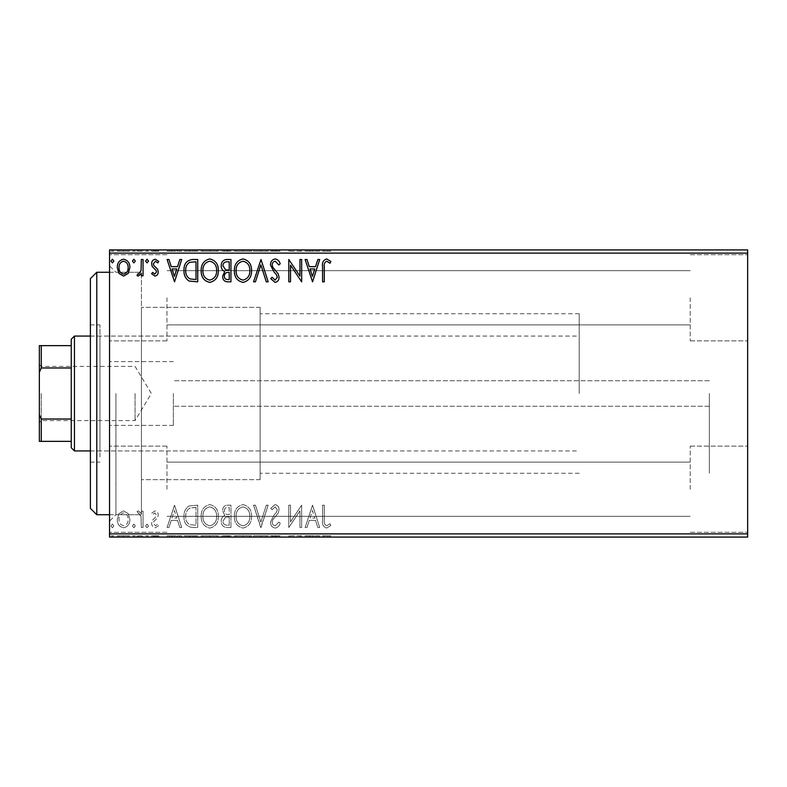 <?xml version="1.0" encoding="UTF-8"?>
<svg xmlns="http://www.w3.org/2000/svg" width="787" height="787" viewBox="0 0 787 787"><rect width="100%" height="100%" fill="white"/><g stroke="black" fill="none" stroke-linecap="round" stroke-linejoin="round"><path stroke-width="0.59" stroke-dasharray="3.94 2.95" d="M173.356 393.5L173.356 425.403L173.356 393.5M709.362 393.5L709.362 473.262L709.362 393.5M109.541 393.5L109.541 521.122L109.541 393.5M115.925 393.5L115.925 514.737L115.925 393.5M747.65 297.781L747.65 340.86L747.65 297.781M690.219 297.781L690.219 340.86L690.219 297.781M747.65 489.219L747.65 446.14L747.65 489.219M690.219 489.219L690.219 446.14L690.219 489.219M109.541 297.781L109.541 340.86L109.541 297.781M166.972 297.781L166.972 340.86L166.972 297.781M109.541 489.219L109.541 446.14L109.541 489.219M166.972 489.219L166.972 446.14L166.972 489.219M260.133 393.5L260.133 479.647L260.133 393.5M141.444 393.5L141.444 514.737L141.444 393.5M128.202 537.078L117.273 537.078L129.875 537.078L128.202 537.078L128.202 535.799L123.569 535.799L123.569 537.078L128.153 537.078L123.569 537.078L123.569 535.799L118.945 535.799L118.945 537.078M143.047 537.078L137.027 537.078L143.047 537.078L143.047 535.799L143.047 537.078M154.95 537.078L158.787 537.078L153.347 537.078L158.217 537.078L154.95 537.078L154.95 535.799L151.635 535.799L151.635 537.078L151.635 535.799L152.639 535.799L152.639 537.078M192.54 537.078L183.991 537.078L192.54 537.078L192.54 535.799L197.734 535.799L197.734 537.078L197.734 535.799L189.037 535.799L189.037 537.078M230.945 537.078L221.206 537.078L230.945 537.078L230.945 535.799L230.945 537.078M261.009 537.078L253.562 537.078L261.009 537.078L261.009 535.799L268.17 535.799L268.17 537.078M301.303 535.799L288.79 535.799L299.955 535.799L299.955 537.078L288.79 537.078L299.955 537.078L299.955 535.799L301.667 535.799L301.303 537.078M324.293 537.078L330.874 537.078L324.293 537.078L324.293 535.799L324.293 537.078M747.65 533.881L109.541 533.881L109.541 537.078L747.65 537.078L747.65 249.922L109.541 249.922L109.541 253.119L747.65 253.119M312.547 537.078L305.11 537.078L319.709 537.078L312.547 537.078L312.547 535.799L312.262 537.078M275.175 537.078L280.192 537.078L270.462 537.078L275.175 537.078L275.175 535.799L280.192 535.799L280.192 537.078M251.565 537.078L234.378 537.078L251.565 537.078L251.565 535.799L243.075 535.799L243.075 537.078M218.343 537.078L201.167 537.078L218.343 537.078L218.343 535.799L209.863 535.799L209.863 537.078M174.537 537.078L167.09 537.078L181.699 537.078L174.537 537.078L174.537 535.799L174.252 537.078M148.487 537.078L145.615 537.078L148.487 537.078L148.487 535.799L147.051 535.799L147.051 537.078L147.051 535.799L145.615 535.799L145.615 537.078M135.315 537.078L132.452 537.078L135.315 537.078L135.315 535.799L133.879 535.799L133.879 537.078L133.879 535.799L132.452 535.799L132.452 537.078M113.84 537.078L110.977 537.078L113.84 537.078L113.84 535.799L112.403 535.799L112.403 537.078L112.403 535.799L110.977 535.799L110.977 537.078M128.202 249.922L117.273 249.922L129.875 249.922L128.202 249.922L128.202 251.201L123.569 251.201L123.569 249.922L128.153 249.922L123.569 249.922L123.569 251.201L118.945 251.201L118.945 249.922M143.047 249.922L137.027 249.922L143.047 249.922L143.047 251.201L143.047 249.922M154.95 249.922L158.787 249.922L153.347 249.922L158.217 249.922L154.95 249.922L154.95 251.201L151.635 251.201L151.635 249.922L151.635 251.201L152.639 251.201L152.639 249.922M192.54 249.922L183.991 249.922L192.54 249.922L192.54 251.201L197.734 251.201L197.734 249.922L197.734 251.201L189.037 251.201L189.037 249.922M230.945 249.922L221.206 249.922L230.945 249.922L230.945 251.201L230.945 249.922M261.009 249.922L253.562 249.922L261.009 249.922L261.009 251.201L268.17 251.201L268.17 249.922M301.303 251.201L288.79 251.201L299.955 251.201L299.955 249.922L288.79 249.922L299.955 249.922L299.955 251.201L301.667 251.201L301.303 249.922M324.293 249.922L330.874 249.922L324.293 249.922L324.293 251.201L324.293 249.922M312.547 249.922L305.11 249.922L319.709 249.922L312.547 249.922L312.547 251.201L312.262 249.922M275.175 249.922L280.192 249.922L270.462 249.922L275.175 249.922L275.175 251.201L280.192 251.201L280.192 249.922M251.565 249.922L234.378 249.922L251.565 249.922L251.565 251.201L243.075 251.201L243.075 249.922M218.343 249.922L201.167 249.922L218.343 249.922L218.343 251.201L209.863 251.201L209.863 249.922M174.537 249.922L167.09 249.922L181.699 249.922L174.537 249.922L174.537 251.201L174.252 249.922M148.487 249.922L145.615 249.922L148.487 249.922L148.487 251.201L147.051 251.201L147.051 249.922L147.051 251.201L145.615 251.201L145.615 249.922M135.315 249.922L132.452 249.922L135.315 249.922L135.315 251.201L133.879 251.201L133.879 249.922L133.879 251.201L132.452 251.201L132.452 249.922M113.84 249.922L110.977 249.922L113.84 249.922L113.84 251.201L112.403 251.201L112.403 249.922L112.403 251.201L110.977 251.201L110.977 249.922M128.202 513.596L123.569 510.891L118.945 513.586L117.273 519.39C117.224 524.014 119.329 526.818 123.569 527.792C127.809 526.818 129.914 524.024 129.875 519.39L128.202 513.596L123.569 510.891L118.945 513.586L117.273 519.39C117.224 524.014 119.329 526.818 123.569 527.792C127.809 526.818 129.914 524.024 129.875 519.39L128.202 513.596M143.047 527.506L143.047 511.186L141.326 511.186L141.326 513.586L138.335 510.891L137.027 511.452L137.853 513.193L138.62 512.898L141.06 516.42L141.326 527.506L143.047 527.506L143.047 511.186L141.326 511.186L141.326 513.586L138.335 510.891L137.027 511.452L141.06 516.42L141.326 527.506L143.047 527.506M154.95 510.891L151.635 513.222L152.639 514.619L154.842 512.898L156.505 515.101L156.092 516.577L152.196 520.551L151.635 523.07C151.616 525.696 152.826 527.27 155.255 527.792L158.787 525.578L157.803 524.063L155.452 525.785L153.347 523.158L153.76 521.604L157.666 517.689L158.217 515.18C158.256 512.78 157.164 511.353 154.95 510.891L151.635 513.222L152.639 514.619L154.842 512.898L156.505 515.101L156.092 516.577L152.196 520.551L151.635 523.07C151.616 525.696 152.826 527.27 155.255 527.792L158.787 525.578L157.803 524.063L155.452 525.785L153.347 523.158L153.76 521.604L157.666 517.689L158.217 515.18C158.256 512.78 157.164 511.353 154.95 510.891M192.54 527.506L197.734 527.506L197.734 505.165L189.037 505.972C185.407 508.491 183.725 512.032 183.991 516.616C183.735 523.06 186.588 526.69 192.54 527.506L197.734 527.506L197.734 505.165L189.037 505.972C185.407 508.491 183.725 512.032 183.991 516.616C183.735 523.06 186.588 526.69 192.54 527.506M230.945 527.506L230.945 505.165L227.787 505.165C224.393 505.343 222.672 507.182 222.642 510.704L224.738 515.455C222.367 516.587 221.196 518.495 221.206 521.161C221.236 524.85 222.987 526.965 226.479 527.506L230.945 527.506L230.945 505.165L227.787 505.165C224.393 505.343 222.672 507.182 222.642 510.704L224.738 515.455C222.367 516.587 221.196 518.495 221.206 521.161C221.236 524.85 222.987 526.965 226.479 527.506L230.945 527.506M261.009 527.506L268.17 505.165L266.301 505.165L260.871 522.115L255.441 505.165L253.562 505.165L260.723 527.506L268.17 505.165L266.301 505.165L260.871 522.115L255.441 505.165L253.562 505.165L261.009 527.506M299.955 527.506L301.667 527.506L301.667 505.165L290.501 521.83L290.501 505.165L288.79 505.165L288.79 527.506L299.955 510.891L299.955 527.506L301.667 527.506L301.667 505.165L290.501 521.83L290.501 505.165L288.79 505.165L288.79 527.506L299.955 510.891L299.955 527.506M324.293 520.03L324.293 505.165L322.572 505.165L322.572 520.246C321.883 524.309 323.25 526.916 326.654 528.077L330.874 525.5L329.999 523.778L326.674 525.785C324.569 524.683 323.772 522.765 324.293 520.03L324.293 505.165L322.572 505.165L322.572 520.246C321.883 524.309 323.25 526.916 326.654 528.077L330.874 525.5L329.999 523.778L326.674 525.785C324.569 524.683 323.772 522.765 324.293 520.03M109.541 533.881L109.541 253.119M312.547 505.165L305.11 527.506L306.979 527.506L309.271 520.345L315.548 520.345L317.84 527.506L319.709 527.506L312.547 505.165L305.11 527.506L306.979 527.506L309.271 520.345L315.548 520.345L317.84 527.506L319.709 527.506L312.547 505.165M275.175 528.077C277.772 527.546 279.444 525.923 280.192 523.198L278.795 522.066L275.302 525.785C273.256 525.421 272.213 524.152 272.174 521.997L272.745 519.804L278.165 513.213L279.051 509.809C279.08 506.917 277.752 505.175 275.057 504.595L270.748 508.372L272.086 509.75L275.086 506.887L277.329 509.71L276.296 512.603L274.171 514.826L270.462 522.027C270.492 525.382 272.066 527.398 275.175 528.077C277.772 527.546 279.444 525.923 280.192 523.198L278.795 522.066L275.302 525.785C273.256 525.421 272.213 524.152 272.174 521.997L272.745 519.804L278.165 513.213L279.051 509.809C279.08 506.917 277.752 505.175 275.057 504.595L270.748 508.372L272.086 509.75L275.086 506.887L277.329 509.71L276.296 512.603L274.171 514.826L270.462 522.027C270.492 525.382 272.066 527.398 275.175 528.077M251.565 516.429C251.692 510.065 248.859 506.12 243.075 504.595C237.172 505.972 234.27 509.887 234.378 516.331C234.27 522.706 237.123 526.621 242.947 528.077C248.771 526.67 251.643 522.794 251.565 516.429C251.692 510.065 248.859 506.12 243.075 504.595C237.172 505.972 234.27 509.887 234.378 516.331C234.27 522.706 237.123 526.621 242.947 528.077C248.771 526.67 251.643 522.794 251.565 516.429M218.343 516.429C218.471 510.065 215.648 506.12 209.863 504.595C203.951 505.972 201.059 509.887 201.167 516.331C201.059 522.706 203.912 526.621 209.736 528.077C215.559 526.67 218.432 522.794 218.343 516.429C218.471 510.065 215.648 506.12 209.863 504.595C203.951 505.972 201.059 509.887 201.167 516.331C201.059 522.706 203.912 526.621 209.736 528.077C215.559 526.67 218.432 522.794 218.343 516.429M174.537 505.165L167.09 527.506L168.969 527.506L171.261 520.345L177.528 520.345L179.83 527.506L181.699 527.506L174.537 505.165L167.09 527.506L168.969 527.506L171.261 520.345L177.528 520.345L179.83 527.506L181.699 527.506L174.537 505.165M148.487 525.932L147.051 524.063L145.615 525.932L147.051 527.792L148.487 525.932L147.051 524.063L145.615 525.932L147.051 527.792L148.487 525.932M135.315 525.932L133.879 524.063L132.452 525.932L133.879 527.792L135.315 525.932L133.879 524.063L132.452 525.932L133.879 527.792L135.315 525.932M113.84 525.932L112.403 524.063L110.977 525.932L112.403 527.792L113.84 525.932L112.403 524.063L110.977 525.932L112.403 527.792L113.84 525.932M310.009 518.053L312.409 510.556L314.81 518.053L310.009 518.053L312.409 510.556L314.81 518.053L310.009 518.053M243.006 525.785C238.294 524.634 235.992 521.476 236.1 516.321C236.021 511.216 238.323 508.068 243.006 506.887C247.669 508.127 249.951 511.304 249.843 516.429C249.922 521.506 247.649 524.624 243.006 525.785C238.294 524.634 235.992 521.476 236.1 516.321C236.021 511.216 238.323 508.068 243.006 506.887C247.669 508.127 249.951 511.304 249.843 516.429C249.922 521.506 247.649 524.624 243.006 525.785M225.623 517.177L229.224 516.911L229.224 525.214L227.266 525.214C224.531 525.254 223.085 523.906 222.928 521.161L225.623 517.177L229.224 516.911L229.224 525.214L227.266 525.214C224.531 525.254 223.085 523.906 222.928 521.161L225.623 517.177M224.364 510.743C224.364 508.648 225.397 507.556 227.443 507.458L229.224 507.458L229.224 514.619L228.348 514.619C225.78 514.639 224.452 513.34 224.364 510.743C224.364 508.648 225.397 507.556 227.443 507.458L229.224 507.458L229.224 514.619L228.348 514.619C225.78 514.639 224.452 513.34 224.364 510.743M209.785 525.785C205.073 524.634 202.78 521.476 202.889 516.321C202.8 511.216 205.102 508.068 209.785 506.887C214.458 508.127 216.73 511.304 216.632 516.429C216.71 521.506 214.428 524.624 209.785 525.785C205.073 524.634 202.78 521.476 202.889 516.321C202.8 511.216 205.102 508.068 209.785 506.887C214.458 508.127 216.73 511.304 216.632 516.429C216.71 521.506 214.428 524.624 209.785 525.785M194.891 507.458L196.012 507.458L196.012 525.214L189.569 524.644C186.775 522.784 185.496 520.109 185.702 516.616C185.486 512.858 186.893 510.015 189.942 508.087L196.012 507.458L196.012 525.214L189.569 524.644C186.775 522.784 185.496 520.109 185.702 516.616C185.486 512.858 186.893 510.015 189.942 508.087L194.891 507.458M171.989 518.053L174.399 510.556L176.8 518.053L171.989 518.053L174.399 510.556L176.8 518.053L171.989 518.053M123.569 525.785C120.441 524.978 118.916 522.853 118.994 519.4C118.916 515.938 120.45 513.773 123.569 512.898C126.697 513.763 128.232 515.938 128.153 519.4C128.232 522.853 126.707 524.988 123.569 525.785C120.441 524.978 118.916 522.853 118.994 519.4C118.916 515.938 120.45 513.773 123.569 512.898C126.697 513.763 128.232 515.938 128.153 519.4C128.232 522.853 126.707 524.988 123.569 525.785M324.293 266.97L324.293 281.835L322.572 281.835L322.572 266.754C321.883 262.691 323.25 260.084 326.654 258.923L330.874 261.5L329.999 263.222L326.674 261.215C324.569 262.317 323.772 264.235 324.293 266.97M312.547 281.835L305.11 259.494L306.979 259.494L309.271 266.655L315.548 266.655L317.84 259.494L319.709 259.494L312.547 281.835M310.009 268.947L312.409 276.444L314.81 268.947L310.009 268.947M299.955 259.494L301.667 259.494L301.667 281.835L290.501 265.17L290.501 281.835L288.79 281.835L288.79 259.494L299.955 276.109L299.955 259.494M275.175 258.923C277.772 259.454 279.444 261.077 280.192 263.802L278.795 264.934L275.302 261.215C273.256 261.579 272.213 262.848 272.174 265.003L272.745 267.196L278.165 273.787L279.051 277.191C279.08 280.083 277.752 281.825 275.057 282.405L270.748 278.628L272.086 277.25L275.086 280.113L277.329 277.29L276.296 274.397L274.171 272.174L270.462 264.973C270.492 261.618 272.066 259.602 275.175 258.923M261.009 259.494L268.17 281.835L266.301 281.835L260.871 264.885L255.441 281.835L253.562 281.835L261.009 259.494M251.565 270.571C251.692 276.935 248.859 280.88 243.075 282.405C237.172 281.028 234.27 277.113 234.378 270.669C234.27 264.294 237.123 260.379 242.947 258.923C248.771 260.33 251.643 264.206 251.565 270.571M243.006 261.215C238.294 262.366 235.992 265.524 236.1 270.679C236.021 275.784 238.323 278.932 243.006 280.113C247.669 278.873 249.951 275.696 249.843 270.571C249.922 265.494 247.649 262.376 243.006 261.215M230.945 259.494L230.945 281.835L227.787 281.835C224.393 281.657 222.672 279.818 222.642 276.296L224.738 271.545C222.367 270.413 221.196 268.505 221.206 265.839C221.236 262.15 222.987 260.035 226.479 259.494L230.945 259.494M225.623 269.823L229.224 270.089L229.224 261.786L227.266 261.786C224.531 261.746 223.085 263.094 222.928 265.839L225.623 269.823M224.364 276.257C224.364 278.352 225.397 279.444 227.443 279.542L229.224 279.542L229.224 272.381L228.348 272.381C225.78 272.361 224.452 273.66 224.364 276.257M218.343 270.571C218.471 276.935 215.648 280.88 209.863 282.405C203.951 281.028 201.059 277.113 201.167 270.669C201.059 264.294 203.912 260.379 209.736 258.923C215.559 260.33 218.432 264.206 218.343 270.571M209.785 261.215C205.073 262.366 202.78 265.524 202.889 270.679C202.8 275.784 205.102 278.932 209.785 280.113C214.458 278.873 216.73 275.696 216.632 270.571C216.71 265.494 214.428 262.376 209.785 261.215M192.54 259.494L197.734 259.494L197.734 281.835L189.037 281.028C185.407 278.509 183.725 274.968 183.991 270.384C183.735 263.94 186.588 260.31 192.54 259.494M194.891 279.542L196.012 279.542L196.012 261.786L189.569 262.356C186.775 264.216 185.496 266.891 185.702 270.384C185.486 274.142 186.893 276.985 189.942 278.913L194.891 279.542M174.537 281.835L167.09 259.494L168.969 259.494L171.261 266.655L177.528 266.655L179.83 259.494L181.699 259.494L174.537 281.835M171.989 268.947L174.399 276.444L176.8 268.947L171.989 268.947M154.95 276.109L151.635 273.778L152.639 272.381L154.842 274.102L156.505 271.899L156.092 270.423L152.196 266.449L151.635 263.93C151.616 261.304 152.826 259.73 155.255 259.208L158.787 261.422L157.803 262.937L155.452 261.215L153.347 263.842L153.76 265.396L157.666 269.311L158.217 271.82C158.256 274.22 157.164 275.647 154.95 276.109M148.487 261.068L147.051 262.937L145.615 261.068L147.051 259.208L148.487 261.068M143.047 259.494L143.047 275.814L141.326 275.814L141.326 273.414L138.335 276.109L137.027 275.548L137.853 273.807L138.62 274.102L141.06 270.58L141.326 259.494L143.047 259.494M135.315 261.068L133.879 262.937L132.452 261.068L133.879 259.208L135.315 261.068M128.202 273.404L123.569 276.109L118.945 273.414L117.273 267.61C117.224 262.986 119.329 260.182 123.569 259.208C127.809 260.182 129.914 262.976 129.875 267.61L128.202 273.404M123.569 261.215C120.441 262.022 118.916 264.147 118.994 267.6C118.916 271.062 120.45 273.227 123.569 274.102C126.697 273.237 128.232 271.062 128.153 267.6C128.232 264.147 126.707 262.012 123.569 261.215M113.84 261.068L112.403 262.937L110.977 261.068L112.403 259.208L113.84 261.068M322.572 251.201L326.654 251.201L322.572 251.201L322.572 249.922M330.874 251.201L326.674 251.201L326.654 249.922L326.674 251.201L330.874 251.201L330.874 249.922M329.999 251.201L329.999 249.922M327.805 251.201L327.805 249.922M312.262 251.201L305.11 251.201L305.11 249.922M305.11 251.201L306.979 251.201L306.979 249.922M306.979 251.201L309.271 251.201L309.271 249.922M309.271 251.201L315.548 251.201L315.548 249.922M315.548 251.201L317.84 251.201L317.84 249.922M317.84 251.201L319.709 251.201L319.709 249.922M319.709 251.201L312.547 251.201M310.009 251.201L314.81 251.201L310.009 251.201L310.009 249.922L314.81 249.922L310.009 249.922M312.409 251.201L312.409 249.922M314.81 251.201L314.81 249.922M290.501 251.201L290.501 249.922L290.501 251.201M288.79 251.201L288.79 249.922L288.79 251.201M289.173 251.201L289.173 249.922M280.192 251.201L278.795 251.201L278.795 249.922M278.795 251.201L275.302 251.201L275.302 249.922M275.302 251.201L272.174 251.201L272.174 249.922M272.174 251.201L272.745 251.201L272.745 249.922M272.745 251.201L278.165 251.201L278.165 249.922M278.165 251.201L279.051 251.201L279.051 249.922M279.051 251.201L275.057 251.201L275.057 249.922M275.057 251.201L270.748 251.201L270.748 249.922M270.748 251.201L272.086 251.201L272.086 249.922M272.086 251.201L275.086 251.201L275.086 249.922M275.086 251.201L277.329 251.201L277.329 249.922M277.329 251.201L276.296 251.201L276.296 249.922M276.296 251.201L274.171 251.201L274.171 249.922M274.171 251.201L270.462 251.201L270.462 249.922M270.462 251.201L275.175 251.201M268.17 251.201L266.301 251.201L266.301 249.922M266.301 251.201L260.871 251.201L260.871 249.922M260.871 251.201L255.441 251.201L255.441 249.922M255.441 251.201L253.562 251.201L253.562 249.922M253.562 251.201L260.723 251.201L260.723 249.922M243.075 251.201L234.378 251.201L234.378 249.922M234.378 251.201L242.947 251.201L242.947 249.922M242.947 251.201L251.565 251.201M243.006 251.201L236.1 251.201L249.843 251.201L243.006 251.201L243.006 249.922L236.1 249.922L249.843 249.922L243.006 249.922L243.006 251.201M236.1 251.201L236.1 249.922M249.843 251.201L249.843 249.922M222.642 251.201L230.945 251.201L222.642 251.201L222.642 249.922M224.738 251.201L224.738 249.922M221.206 251.201L221.206 249.922M226.479 251.201L226.479 249.922M225.623 251.201L229.224 251.201L222.928 251.201L225.623 251.201L225.623 249.922L229.224 249.922L225.623 249.922M224.364 251.201L229.224 251.201L224.364 251.201L224.364 249.922M227.443 251.201L227.443 249.922M229.224 251.201L229.224 249.922L229.224 251.201M228.348 251.201L228.348 249.922M222.928 251.201L222.928 249.922M227.266 251.201L227.266 249.922M209.863 251.201L201.167 251.201L201.167 249.922M201.167 251.201L209.736 251.201L209.736 249.922M209.736 251.201L218.343 251.201M209.785 251.201L202.889 251.201L216.632 251.201L209.785 251.201L209.785 249.922L202.889 249.922L216.632 249.922L209.785 249.922L209.785 251.201M202.889 251.201L202.889 249.922M216.632 251.201L216.632 249.922M189.037 251.201L183.991 251.201L183.991 249.922M183.991 251.201L192.54 251.201M194.891 251.201L185.702 251.201L194.891 251.201L194.891 249.922L196.012 249.922L185.702 249.922L194.891 249.922M196.012 251.201L196.012 249.922L196.012 251.201M189.942 251.201L189.942 249.922M185.702 251.201L185.702 249.922M189.569 251.201L189.569 249.922M174.252 251.201L167.09 251.201L167.09 249.922M167.09 251.201L168.969 251.201L168.969 249.922M168.969 251.201L171.261 251.201L171.261 249.922M171.261 251.201L177.528 251.201L177.528 249.922M177.528 251.201L179.83 251.201L179.83 249.922M179.83 251.201L181.699 251.201L181.699 249.922M181.699 251.201L174.537 251.201M171.989 251.201L176.8 251.201L171.989 251.201L171.989 249.922L176.8 249.922L171.989 249.922M174.399 251.201L174.399 249.922M176.8 251.201L176.8 249.922M152.639 251.201L154.842 251.201L154.842 249.922M154.842 251.201L156.505 251.201L156.505 249.922M156.505 251.201L156.092 249.922M156.092 251.201L152.196 251.201L152.196 249.922M152.196 251.201L155.255 251.201L155.255 249.922M155.255 251.201L158.787 251.201L158.787 249.922M158.787 251.201L157.803 251.201L157.803 249.922M157.803 251.201L155.452 251.201L155.452 249.922M155.452 251.201L153.347 251.201L153.347 249.922M153.347 251.201L153.76 249.922M153.76 251.201L155.59 251.201L155.59 249.922M155.59 251.201L157.666 251.201L157.666 249.922M157.666 251.201L158.217 251.201L158.217 249.922M158.217 251.201L154.95 251.201M145.615 251.201L148.487 251.201M138.335 251.201L143.047 251.201L141.326 251.201L141.326 249.922L141.326 251.201L138.335 251.201L138.335 249.922M137.027 251.201L137.027 249.922M137.853 251.201L137.853 249.922M138.62 251.201L138.62 249.922M141.06 251.201L141.06 249.922M141.326 251.201L141.326 249.922M132.452 251.201L135.315 251.201M118.945 251.201L117.273 251.201L117.273 249.922M117.273 251.201L129.875 251.201L129.875 249.922M129.875 251.201L128.202 251.201M123.569 251.201L128.153 251.201L123.569 251.201L123.569 249.922L123.569 251.201M118.994 251.201L118.994 249.922M128.153 251.201L128.153 249.922M110.977 251.201L113.84 251.201M322.572 535.799L326.654 535.799L322.572 535.799L322.572 537.078M330.874 535.799L326.674 535.799L326.654 537.078L326.674 535.799L330.874 535.799L330.874 537.078M329.999 535.799L329.999 537.078M327.805 535.799L327.805 537.078M312.262 535.799L305.11 535.799L305.11 537.078M305.11 535.799L306.979 535.799L306.979 537.078M306.979 535.799L309.271 535.799L309.271 537.078M309.271 535.799L315.548 535.799L315.548 537.078M315.548 535.799L317.84 535.799L317.84 537.078M317.84 535.799L319.709 535.799L319.709 537.078M319.709 535.799L312.547 535.799M310.009 535.799L314.81 535.799L310.009 535.799L310.009 537.078L314.81 537.078L310.009 537.078M312.409 535.799L312.409 537.078M314.81 535.799L314.81 537.078M290.501 535.799L290.501 537.078L290.501 535.799M288.79 535.799L288.79 537.078L288.79 535.799M289.173 535.799L289.173 537.078M280.192 535.799L278.795 535.799L278.795 537.078M278.795 535.799L275.302 535.799L275.302 537.078M275.302 535.799L272.174 535.799L272.174 537.078M272.174 535.799L272.745 535.799L272.745 537.078M272.745 535.799L278.165 535.799L278.165 537.078M278.165 535.799L279.051 535.799L279.051 537.078M279.051 535.799L275.057 535.799L275.057 537.078M275.057 535.799L270.748 535.799L270.748 537.078M270.748 535.799L272.086 535.799L272.086 537.078M272.086 535.799L275.086 535.799L275.086 537.078M275.086 535.799L277.329 535.799L277.329 537.078M277.329 535.799L276.296 535.799L276.296 537.078M276.296 535.799L274.171 535.799L274.171 537.078M274.171 535.799L270.462 535.799L270.462 537.078M270.462 535.799L275.175 535.799M268.17 535.799L266.301 535.799L266.301 537.078M266.301 535.799L260.871 535.799L260.871 537.078M260.871 535.799L255.441 535.799L255.441 537.078M255.441 535.799L253.562 535.799L253.562 537.078M253.562 535.799L260.723 535.799L260.723 537.078M243.075 535.799L234.378 535.799L234.378 537.078M234.378 535.799L242.947 535.799L242.947 537.078M242.947 535.799L251.565 535.799M243.006 535.799L236.1 535.799L249.843 535.799L243.006 535.799L243.006 537.078L236.1 537.078L249.843 537.078L243.006 537.078L243.006 535.799M236.1 535.799L236.1 537.078M249.843 535.799L249.843 537.078M222.642 535.799L230.945 535.799L222.642 535.799L222.642 537.078M224.738 535.799L224.738 537.078M221.206 535.799L221.206 537.078M226.479 535.799L226.479 537.078M225.623 535.799L229.224 535.799L222.928 535.799L225.623 535.799L225.623 537.078L229.224 537.078L225.623 537.078M224.364 535.799L229.224 535.799L224.364 535.799L224.364 537.078M227.443 535.799L227.443 537.078M229.224 535.799L229.224 537.078L229.224 535.799M228.348 535.799L228.348 537.078M222.928 535.799L222.928 537.078M227.266 535.799L227.266 537.078M209.863 535.799L201.167 535.799L201.167 537.078M201.167 535.799L209.736 535.799L209.736 537.078M209.736 535.799L218.343 535.799M209.785 535.799L202.889 535.799L216.632 535.799L209.785 535.799L209.785 537.078L202.889 537.078L216.632 537.078L209.785 537.078L209.785 535.799M202.889 535.799L202.889 537.078M216.632 535.799L216.632 537.078M189.037 535.799L183.991 535.799L183.991 537.078M183.991 535.799L192.54 535.799M194.891 535.799L185.702 535.799L194.891 535.799L194.891 537.078L196.012 537.078L185.702 537.078L194.891 537.078M196.012 535.799L196.012 537.078L196.012 535.799M189.942 535.799L189.942 537.078M185.702 535.799L185.702 537.078M189.569 535.799L189.569 537.078M174.252 535.799L167.09 535.799L167.09 537.078M167.09 535.799L168.969 535.799L168.969 537.078M168.969 535.799L171.261 535.799L171.261 537.078M171.261 535.799L177.528 535.799L177.528 537.078M177.528 535.799L179.83 535.799L179.83 537.078M179.83 535.799L181.699 535.799L181.699 537.078M181.699 535.799L174.537 535.799M171.989 535.799L176.8 535.799L171.989 535.799L171.989 537.078L176.8 537.078L171.989 537.078M174.399 535.799L174.399 537.078M176.8 535.799L176.8 537.078M152.639 535.799L154.842 535.799L154.842 537.078M154.842 535.799L156.505 535.799L156.505 537.078M156.505 535.799L156.092 537.078M156.092 535.799L152.196 535.799L152.196 537.078M152.196 535.799L155.255 535.799L155.255 537.078M155.255 535.799L158.787 535.799L158.787 537.078M158.787 535.799L157.803 535.799L157.803 537.078M157.803 535.799L155.452 535.799L155.452 537.078M155.452 535.799L153.347 535.799L153.347 537.078M153.347 535.799L153.76 537.078M153.76 535.799L155.59 535.799L155.59 537.078M155.59 535.799L157.666 535.799L157.666 537.078M157.666 535.799L158.217 535.799L158.217 537.078M158.217 535.799L154.95 535.799M145.615 535.799L148.487 535.799M138.335 535.799L143.047 535.799L141.326 535.799L141.326 537.078L141.326 535.799L138.335 535.799L138.335 537.078M137.027 535.799L137.027 537.078M137.853 535.799L137.853 537.078M138.62 535.799L138.62 537.078M141.06 535.799L141.06 537.078M141.326 535.799L141.326 537.078M132.452 535.799L135.315 535.799M118.945 535.799L117.273 535.799L117.273 537.078M117.273 535.799L129.875 535.799L129.875 537.078M129.875 535.799L128.202 535.799M123.569 535.799L128.153 535.799L123.569 535.799L123.569 537.078L123.569 535.799M118.994 535.799L118.994 537.078M128.153 535.799L128.153 537.078M110.977 535.799L113.84 535.799M90.397 278.637L90.397 508.363M96.781 514.737L96.781 272.263M99.969 446.573L99.969 336.069L99.969 446.573M260.133 446.573L260.133 336.069L260.133 446.573M99.969 456.903L99.969 324.903L99.969 456.903M90.397 330.097L90.397 462.097L90.397 330.097M260.133 473.115L260.133 307.353L260.133 473.115M141.444 473.115L141.444 307.353L141.444 473.115M141.444 505.549L141.444 272.263L141.444 505.549M39.35 393.5L39.35 422.53L39.35 393.5M41.268 393.5L41.268 420.622L41.268 393.5M135.069 393.5L135.069 420.622L135.069 393.5M74.45 450.931L74.45 336.069M71.253 339.256L71.253 447.744M579.193 393.5L579.193 313.738L579.193 393.5M71.253 345.641L39.35 345.641L39.35 441.359L41.268 441.359L41.268 419.028L39.35 414.651M71.253 419.028L41.268 419.028M39.35 372.349L41.268 367.972L41.268 345.641M71.253 367.972L41.268 367.972M71.253 441.359L41.268 441.359M275.588 251.201L275.588 249.922M227.787 251.201L227.787 249.922M228.358 251.201L228.358 249.922M194.35 251.201L194.35 249.922M194.163 251.201L194.163 249.922M154.37 251.201L154.37 249.922M275.588 535.799L275.588 537.078M227.787 535.799L227.787 537.078M228.358 535.799L228.358 537.078M194.35 535.799L194.35 537.078M194.163 535.799L194.163 537.078M154.37 535.799L154.37 537.078M709.362 406.259L173.356 406.259L709.362 406.259M173.356 425.403L109.541 425.403L173.356 425.403M109.541 514.737L141.444 514.737L115.925 514.737L109.541 521.122M690.219 340.86L747.65 340.86L690.219 340.86M690.219 532.287L747.65 532.287L690.219 532.287M166.972 340.86L109.541 340.86L166.972 340.86M166.972 532.287L109.541 532.287L166.972 532.287M579.193 473.262L260.133 473.262M260.133 479.647L141.444 479.647L260.133 479.647M690.219 516.331L166.972 516.331L690.219 516.331M690.219 324.903L166.972 324.903L690.219 324.903M690.219 270.669L166.972 270.669L690.219 270.669M690.219 462.097L166.972 462.097L690.219 462.097M109.541 272.263L141.444 272.263L115.925 272.263L109.541 265.878M260.133 307.353L141.444 307.353L260.133 307.353M579.193 313.738L260.133 313.738M166.972 446.14L109.541 446.14L166.972 446.14M166.972 254.713L109.541 254.713L166.972 254.713M690.219 446.14L747.65 446.14L690.219 446.14M690.219 254.713L747.65 254.713L690.219 254.713M173.356 361.597L109.541 361.597L173.356 361.597M709.362 380.741L173.356 380.741L709.362 380.741M260.133 450.931L99.969 450.931M90.397 462.097L99.969 462.097M90.397 324.903L99.969 324.903M260.133 336.069L99.969 336.069M39.35 364.47L41.268 366.378L135.069 366.378L151.36 393.5L135.069 420.622L41.268 420.622L39.35 422.53M90.397 336.069L579.193 336.069M90.397 450.931L579.193 450.931"/><path stroke-width="1.18" d="M747.65 537.078L109.541 537.078L109.541 533.881L747.65 533.881L747.65 537.078M747.65 253.119L109.541 253.119L109.541 249.922L747.65 249.922L747.65 533.881M128.202 273.404L123.569 276.109L118.945 273.414L117.273 267.61C117.224 262.986 119.329 260.182 123.569 259.208C127.809 260.182 129.914 262.976 129.875 267.61L128.202 273.404M143.047 259.494L143.047 275.814L141.326 275.814L141.326 273.414L138.335 276.109L137.027 275.548L137.853 273.807L138.62 274.102L141.06 270.58L141.326 259.494L143.047 259.494M154.95 276.109L151.635 273.778L152.639 272.381L154.842 274.102L156.505 271.899L156.092 270.423L152.196 266.449L151.635 263.93C151.616 261.304 152.826 259.73 155.255 259.208L158.787 261.422L157.803 262.937L155.452 261.215L153.347 263.842L153.76 265.396L157.666 269.311L158.217 271.82C158.256 274.22 157.164 275.647 154.95 276.109M192.54 259.494L197.734 259.494L197.734 281.835L189.037 281.028C185.407 278.509 183.725 274.968 183.991 270.384C183.735 263.94 186.588 260.31 192.54 259.494M230.945 259.494L230.945 281.835L227.787 281.835C224.393 281.657 222.672 279.818 222.642 276.296L224.738 271.545C222.367 270.413 221.196 268.505 221.206 265.839C221.236 262.15 222.987 260.035 226.479 259.494L230.945 259.494M261.009 259.494L268.17 281.835L266.301 281.835L260.871 264.885L255.441 281.835L253.562 281.835L261.009 259.494M299.955 259.494L301.667 259.494L301.667 281.835L290.501 265.17L290.501 281.835L288.79 281.835L288.79 259.494L299.955 276.109L299.955 259.494M324.293 266.97L324.293 281.835L322.572 281.835L322.572 266.754C321.883 262.691 323.25 260.084 326.654 258.923L330.874 261.5L329.999 263.222L326.674 261.215C324.569 262.317 323.772 264.235 324.293 266.97M109.541 253.119L109.541 533.881M312.547 281.835L305.11 259.494L306.979 259.494L309.271 266.655L315.548 266.655L317.84 259.494L319.709 259.494L312.547 281.835M275.175 258.923C277.772 259.454 279.444 261.077 280.192 263.802L278.795 264.934L275.302 261.215C273.256 261.579 272.213 262.848 272.174 265.003L272.745 267.196L278.165 273.787L279.051 277.191C279.08 280.083 277.752 281.825 275.057 282.405L270.748 278.628L272.086 277.25L275.086 280.113L277.329 277.29L276.296 274.397L274.171 272.174L270.462 264.973C270.492 261.618 272.066 259.602 275.175 258.923M251.565 270.571C251.692 276.935 248.859 280.88 243.075 282.405C237.172 281.028 234.27 277.113 234.378 270.669C234.27 264.294 237.123 260.379 242.947 258.923C248.771 260.33 251.643 264.206 251.565 270.571M218.343 270.571C218.471 276.935 215.648 280.88 209.863 282.405C203.951 281.028 201.059 277.113 201.167 270.669C201.059 264.294 203.912 260.379 209.736 258.923C215.559 260.33 218.432 264.206 218.343 270.571M174.537 281.835L167.09 259.494L168.969 259.494L171.261 266.655L177.528 266.655L179.83 259.494L181.699 259.494L174.537 281.835M148.487 261.068L147.051 262.937L145.615 261.068L147.051 259.208L148.487 261.068M135.315 261.068L133.879 262.937L132.452 261.068L133.879 259.208L135.315 261.068M113.84 261.068L112.403 262.937L110.977 261.068L112.403 259.208L113.84 261.068M310.009 268.947L312.409 276.444L314.81 268.947L310.009 268.947M236.1 270.679C236.021 275.784 238.323 278.932 243.006 280.113C247.669 278.873 249.951 275.696 249.843 270.571C249.922 265.494 247.649 262.376 243.006 261.215C238.294 262.366 235.992 265.524 236.1 270.679M227.443 279.542L229.224 279.542L229.224 272.381L228.348 272.381C225.78 272.361 224.452 273.66 224.364 276.257C224.364 278.352 225.397 279.444 227.443 279.542M228.358 270.089L229.224 270.089L229.224 261.786L227.266 261.786C224.531 261.746 223.085 263.094 222.928 265.839L225.623 269.823L228.358 270.089M202.889 270.679C202.8 275.784 205.102 278.932 209.785 280.113C214.458 278.873 216.73 275.696 216.632 270.571C216.71 265.494 214.428 262.376 209.785 261.215C205.073 262.366 202.78 265.524 202.889 270.679M196.012 279.542L196.012 261.786L189.569 262.356C186.775 264.216 185.496 266.891 185.702 270.384C185.486 274.142 186.893 276.985 189.942 278.913L196.012 279.542M171.989 268.947L174.399 276.444L176.8 268.947L171.989 268.947M118.994 267.6C118.916 271.062 120.45 273.227 123.569 274.102C126.697 273.237 128.232 271.062 128.153 267.6C128.232 264.147 126.707 262.012 123.569 261.215C120.441 262.022 118.916 264.147 118.994 267.6M96.781 514.737L90.397 508.363L90.397 278.637L96.781 272.263L96.781 514.737L109.541 514.737M74.45 450.931L71.253 447.744L71.253 339.256L74.45 336.069L74.45 450.931L90.397 450.931M71.253 367.972L41.268 367.972L39.35 372.349L39.35 345.641L41.268 345.641L41.268 367.972M71.253 441.359L39.35 441.359L39.35 372.349M39.35 414.651L41.268 419.028L41.268 441.359M71.253 419.028L41.268 419.028M71.253 345.641L41.268 345.641M96.781 272.263L109.541 272.263M74.45 336.069L90.397 336.069"/></g></svg>
